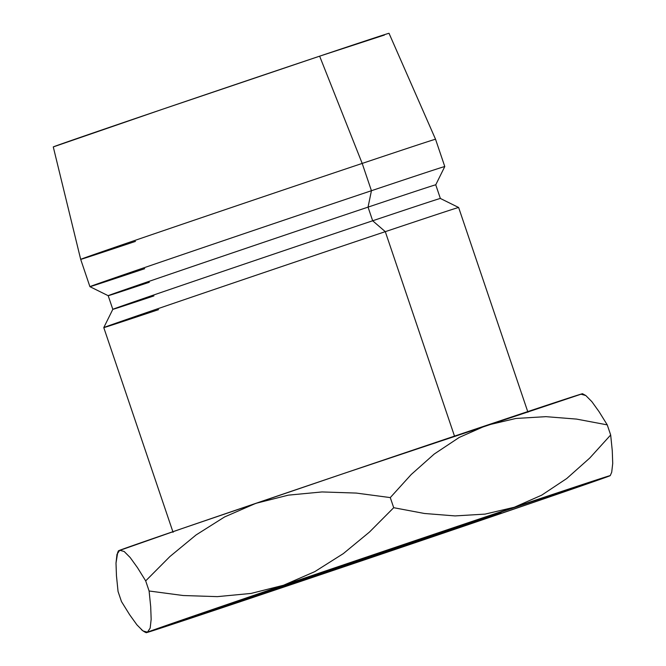 <?xml version="1.0" encoding="UTF-8"?>
<svg xmlns="http://www.w3.org/2000/svg" width="666" height="666" viewBox="0 0 666 666"><rect width="100%" height="100%" fill="white"/><g stroke="black" fill="none" stroke-linecap="round" stroke-linejoin="round"><path stroke-width="1" d="M450.283 529.312A129.679 0.533 -18.7 0 1 501.057 512.587A129.679 0.533 -18.7 0 1 434.14 535.739A129.679 0.533 -18.7 0 1 306.16 579.004L305.885 578.196L306.16 579.004L255.478 595.687L313.894 575.457L500.965 512.637L306.16 579.004A129.679 0.533 -18.7 0 1 255.386 595.737A129.679 0.533 -18.7 0 1 322.302 572.585A129.679 0.533 -18.7 0 1 450.283 529.312M153.904 295.92A172.91 0.708 -18.7 0 1 112.812 309.34A172.91 0.708 -18.7 0 1 202.031 278.471A172.91 0.708 -18.7 0 1 372.669 220.771L385.298 231.66L454.503 436.122L385.298 231.66A187.312 0.766 161.3 0 0 200.441 294.164A187.312 0.766 161.3 0 0 103.779 327.605A187.312 0.766 -18.7 0 1 200.757 294.056A187.312 0.766 -18.7 0 1 385.298 231.66L372.669 220.771A172.91 0.708 161.3 0 0 202.331 278.371A172.91 0.708 161.3 0 0 112.812 309.332L103.779 327.605L173.077 532.325M158.55 309.648A187.312 0.766 -18.7 0 1 103.779 327.605M384.44 35.032L319.638 56.169L362.196 163.42L371.437 190.717L368.048 207.126L372.669 220.771L368.048 207.126A172.91 0.708 161.3 0 0 197.411 264.818A172.91 0.708 161.3 0 0 108.192 295.687A172.91 0.708 -18.7 0 1 197.111 264.926A172.91 0.708 -18.7 0 1 368.048 207.126L371.437 190.717A187.312 0.766 161.3 0 0 186.255 253.33A187.312 0.766 161.3 0 0 89.927 286.663A187.312 0.766 -18.7 0 1 186.58 253.222A187.312 0.766 -18.7 0 1 371.437 190.717L362.196 163.42A187.312 0.766 161.3 0 0 177.339 225.924A187.312 0.766 161.3 0 0 80.686 259.365A187.312 0.766 -18.7 0 1 177.364 225.916A187.312 0.766 -18.7 0 1 362.196 163.42L319.638 56.169A177.231 0.724 161.3 0 0 144.755 115.293A177.231 0.724 161.3 0 0 53.28 146.945L80.686 259.365L89.918 286.663L108.192 295.696L112.812 309.34M149.284 282.276A172.91 0.708 -18.7 0 1 108.192 295.696M144.689 268.706A187.312 0.766 -18.7 0 1 89.918 286.663M135.456 241.408A187.312 0.766 -18.7 0 1 80.686 259.365M599.075 411.688L591.849 401.64L585.814 395.537L582.525 393.731A244.955 1.007 161.3 0 0 486.621 425.341L515.867 418.464L545.879 416.658L576.523 419.089L607.25 424.875L599.075 411.688L591.849 401.64L585.814 395.537L581.285 394.264L582.434 393.739L344.106 473.376L181.976 528.588L118.573 550.807M527.93 412.212L458.633 207.492A187.312 0.766 161.3 0 0 385.298 231.66A187.312 0.766 -18.7 0 1 458.633 207.492L440.368 198.46A172.91 0.708 161.3 0 0 372.669 220.771A172.91 0.708 -18.7 0 1 440.368 198.468L435.747 184.815A172.91 0.708 161.3 0 0 368.048 207.126A172.91 0.708 -18.7 0 1 435.747 184.823L444.78 166.55A187.312 0.766 161.3 0 0 371.437 190.717A187.312 0.766 -18.7 0 1 444.78 166.55L435.539 139.252A187.312 0.766 161.3 0 0 362.196 163.42A187.312 0.766 -18.7 0 1 435.539 139.252L389.027 33.3A177.231 0.724 161.3 0 0 319.638 56.169L162.829 109.141L53.397 146.878M610.239 475.632L611.713 472.211L612.72 463.461L612.27 450.707L610.672 434.981L589.751 458.05L566.733 478.529L541.691 495.163L514.335 507.234A244.955 1.007 -18.7 0 1 610.239 475.632A244.955 1.007 -18.7 0 1 609.007 476.157L609.007 476.157A244.955 1.007 -18.7 0 1 472.893 523.085A244.955 1.007 -18.7 0 1 242.108 601.09A244.955 1.007 -18.7 0 1 146.204 632.7A244.955 1.007 -18.7 0 1 147.436 632.167L142.99 630.96L136.963 624.899L129.67 614.768L121.47 601.556L118.049 591.458L116.458 575.757L116.001 563.111L116.983 554.32L119.722 550.274A244.955 1.007 161.3 0 0 118.481 550.807L117.707 552.38L119.722 550.274L124.167 551.481L130.195 557.55L137.487 567.673L145.688 580.885L169.922 556.526L196.062 534.965L224.592 516.949L255.836 503.346A244.955 1.007 161.3 0 0 119.722 550.274L124.167 551.481L130.195 557.55L137.487 567.673L145.688 580.885L149.101 590.992L150.699 606.693L151.157 619.33L150.166 628.121L147.436 632.167L146.287 632.692L384.623 553.055L546.744 497.852L610.156 475.632L402.147 545.004L147.436 632.167A244.955 1.007 -18.7 0 1 283.55 585.239A244.955 1.007 -18.7 0 1 514.335 507.234L485.089 514.11L455.078 515.917L424.433 513.478L393.706 507.7L369.464 532.059L343.323 553.613L314.793 571.636L283.55 585.239L251.032 593.439L217.366 596.636L183.2 595.521L149.101 590.992L150.699 606.693L151.157 619.33L150.166 628.121L147.436 632.167L144.356 631.784L141.408 629.686M136.963 624.899L129.67 614.768L121.47 601.556L118.049 591.458L116.458 575.757L116.001 563.111L117.707 552.38M610.672 434.981L607.25 424.875L610.672 434.981L589.751 458.05L566.733 478.529L541.691 495.163L514.335 507.234L485.089 514.11L455.078 515.917L424.433 513.478L393.706 507.7L390.284 497.594L393.706 507.7L369.464 532.059L343.323 553.613L314.793 571.636L283.55 585.239L251.032 593.439L217.366 596.636L183.2 595.521L149.101 590.992L145.688 580.885L169.922 556.526L196.062 534.965L224.592 516.949L255.836 503.346L288.353 495.146L322.019 491.941L356.193 493.065L390.284 497.594L411.205 474.525L434.224 454.046L459.265 437.412L486.621 425.341A244.955 1.007 161.3 0 0 255.836 503.346L288.353 495.146L322.019 491.941L356.193 493.065L390.284 497.594L411.205 474.525L434.224 454.046L459.265 437.412L486.621 425.341L515.867 418.464L545.879 416.658M611.713 472.211L612.72 463.461L612.27 450.707M576.523 419.089L607.25 424.875M146.204 632.7L144.356 631.784"/></g></svg>
